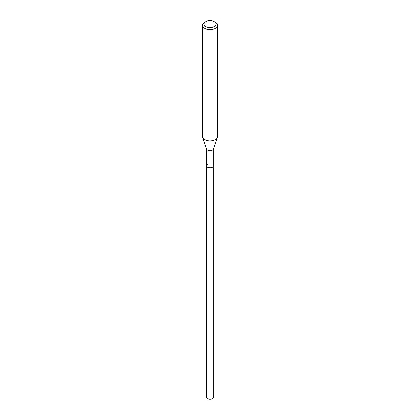 <?xml version="1.0" encoding="UTF-8"?>
<svg xmlns="http://www.w3.org/2000/svg" width="420" height="420" viewBox="0 0 420 420"><rect width="100%" height="100%" fill="white"/><g stroke="black" fill="none" stroke-linecap="round" stroke-linejoin="round"><path stroke-width="0.63" d="M206.462 148.738L206.462 397.11A3.539 2.042 0 0 0 208.646 399A3.539 2.042 0 0 0 212.504 398.559A3.539 2.042 0 0 0 213.539 397.11L213.539 165.821A3.539 2.042 180 0 1 212.504 167.265A3.539 2.042 180 0 1 208.646 167.706A3.539 2.042 180 0 1 206.462 165.821A3.539 2.042 180 0 1 207.496 164.378M217.313 137.434L213.476 148.927A3.539 2.042 180 0 1 212.504 149.987A3.539 2.042 180 0 1 208.96 150.491A3.539 2.042 180 0 1 206.525 148.927L202.687 137.434A7.45 4.3 0 0 0 207.816 140.732A7.45 4.3 0 0 0 215.266 139.66A7.45 4.3 0 0 0 217.313 137.434A7.45 4.3 0 0 0 217.45 136.621L217.45 25.3A7.45 4.3 180 0 1 215.266 28.345A7.45 4.3 180 0 1 207.149 29.274A7.45 4.3 180 0 1 202.55 25.3A7.45 4.3 180 0 1 204.734 22.26L205.784 21.651A5.959 3.439 180 0 1 214.216 21.651A5.959 3.439 180 0 1 214.216 26.518A5.959 3.439 180 0 1 205.784 26.518A5.959 3.439 180 0 1 205.784 21.651L204.734 22.26M206.462 165.821A3.539 2.042 0 0 0 208.646 167.706A3.539 2.042 0 0 0 212.504 167.265A3.539 2.042 0 0 0 213.539 165.821L213.539 148.738M202.55 25.3L202.55 136.621A7.45 4.3 0 0 0 202.687 137.434M214.216 21.651L215.266 22.26A7.45 4.3 180 0 1 217.45 25.3"/></g></svg>
